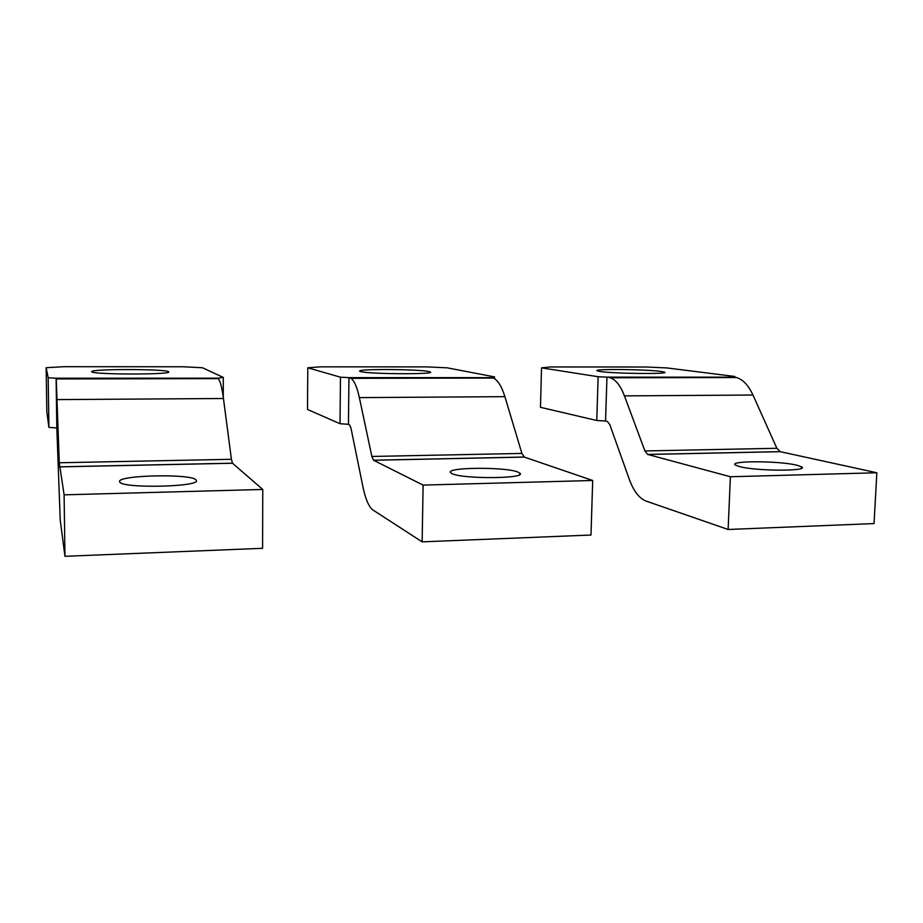 <?xml version="1.0" encoding="UTF-8"?>
<svg xmlns="http://www.w3.org/2000/svg" width="923" height="923" viewBox="0 0 923 923"><rect width="100%" height="100%" fill="white"/><g stroke="black" fill="none" stroke-linecap="round" stroke-linejoin="round"><path stroke-width="1.38" d="M168.505 371.704C165.655 368.9 89.739 368.819 91.665 371.681L91.7 371.75C91.838 374.703 172.959 374.761 168.667 371.854L168.505 371.704M48.181 377.726L48.919 427.361L56.822 428.018L56.107 378.211L48.181 377.726L46.15 367.7L64.125 366.696L183.192 366.766L202.449 367.758L223.274 377.403L223.285 397.259M223.274 377.403L217.643 378.188L56.107 378.211M46.15 367.7L46.819 411.854L48.919 427.361M64.956 556.304L262.582 548.308L262.767 489.455L64.102 494.843L64.956 556.304L60.226 520.041L56.822 428.018M196.057 479.972C192.296 473.511 117.163 475.033 119.609 481.656L119.678 481.852C120.798 488.717 201.214 486.998 196.287 480.352L196.057 479.972M217.643 378.188L218.22 378.626C220.205 380.761 221.947 387.383 223.447 398.505L231.419 459.296L59.291 462.769L56.199 378.511M64.102 494.843L59.291 462.769M262.767 489.455L232.492 463.242L59.499 466.888M231.419 459.296L232.492 463.242M428.883 371.565C418.65 369.085 355.182 368.762 359.808 371.254L360.731 371.6C368.981 374.184 436.683 374.53 430.245 371.992L428.883 371.565M340.472 377.195L340.022 423.715L348.456 424.315L348.94 377.634L340.472 377.195L307.797 367.792L320.65 366.835L427.037 366.893L447.24 367.839L494.578 376.907L494.543 378.73M494.578 376.907L490.482 377.369L491.89 377.634L348.94 377.634M307.797 367.792L307.497 409.466L340.022 423.715M422.146 541.859L590.985 535.028L592.693 480.491L423.103 485.094L422.146 541.859L372.754 509.865C368.75 506.727 365.439 498.905 362.843 486.398L350.982 428.157L349.563 424.811L348.456 424.315M517.861 472.045C505.354 466.703 444.621 467.257 450.666 472.738L452.108 473.661C462.85 479.279 527.691 478.679 519.811 473.118L517.861 472.045M491.89 377.634L493.228 378.038C497.774 380.045 501.662 386.252 504.893 396.659L521.91 453.424L371.865 456.458L359.359 397.617C356.993 386.841 354.178 380.414 350.913 378.338L349.944 377.922M423.103 485.094L373.596 460.265L371.865 456.458M592.693 480.491L524.31 457.081L373.596 460.265M521.91 453.424L524.31 457.081M660.903 371.438C645.662 369.235 591.135 368.739 597.343 370.884L600.031 371.473C613.772 373.746 671.909 374.288 664.237 372.084L660.903 371.438M598.139 376.722L596.766 420.496L605.546 421.061L606.965 377.138L598.139 376.722L541.524 367.862L550.235 366.962L645.858 367.008L666.706 367.908L734.812 376.469L734.766 377.53M734.812 376.469L732.424 376.896L734.443 377.149L606.965 377.138M541.524 367.862L540.474 407.32L596.766 420.496M728.12 529.479L874.035 523.572L876.85 472.772L730.393 476.753L728.12 529.479L645.765 500.97C639.016 498.132 633.513 490.874 629.255 479.187L609.803 424.649L607.438 421.499L605.546 421.061M796.664 465.169C778.758 460.704 727.636 460.635 735.516 465.134L739.461 466.577C756.122 471.238 810.659 471.353 801.337 466.75L796.664 465.169M734.443 377.149L736.369 377.53C742.9 379.411 748.426 385.249 752.972 395.032L776.866 448.278L644.9 450.943L624.444 395.875C620.556 385.768 615.849 379.745 610.311 377.795L608.684 377.403M730.393 476.753L647.634 454.428L644.9 450.943M876.85 472.772L780.258 451.682L647.796 454.474M776.866 448.278L780.258 451.682M223.447 398.505L57.295 399.601M504.893 396.659L359.359 397.617M752.972 395.032L624.444 395.875M218.22 378.626L56.28 378.961M232.434 463.184L59.487 466.83M519.776 474.434L519.811 473.118M493.228 378.038L350.913 378.338M524.172 457.035L373.503 460.208M801.256 468.376L801.337 466.75M736.369 377.53L610.311 377.795M780.062 451.635L647.634 454.428"/></g></svg>
